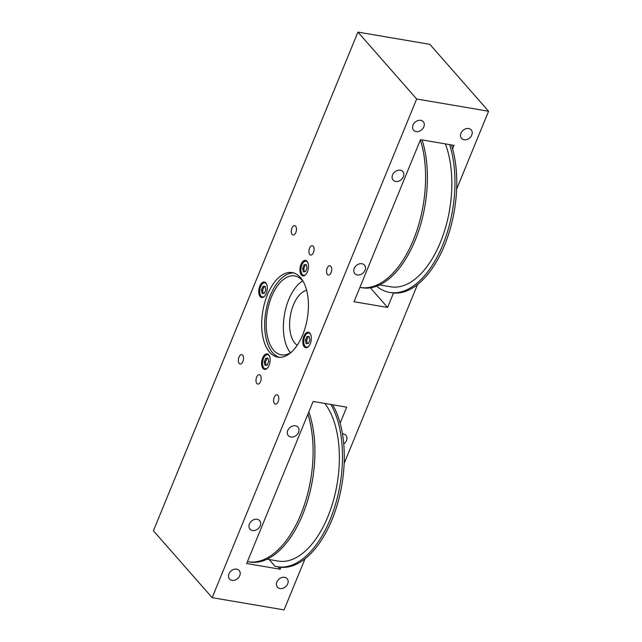 <?xml version="1.0" encoding="UTF-8"?>
<svg xmlns="http://www.w3.org/2000/svg" width="642" height="642" viewBox="0 0 642 642"><rect width="100%" height="100%" fill="white"/><g stroke="black" fill="none" stroke-linecap="round" stroke-linejoin="round"><path stroke-width="0.96" d="M274.246 397.238A4.751 2.496 99.7 0 1 276.999 394.782A4.751 2.496 99.7 0 1 278.155 401.683A4.751 2.496 99.7 0 1 275.402 404.147A4.751 2.496 99.7 0 1 274.246 397.238M239.009 357.104A4.751 2.496 99.7 0 1 241.753 354.641A4.751 2.496 99.7 0 1 242.909 361.55A4.751 2.496 99.7 0 1 240.164 364.014A4.751 2.496 99.7 0 1 239.009 357.104M309.548 248.141A4.751 2.496 99.7 0 1 312.293 245.685A4.751 2.496 99.7 0 1 313.448 252.587A4.751 2.496 99.7 0 1 310.704 255.051A4.751 2.496 99.7 0 1 309.548 248.141M327.163 268.212A4.751 2.496 99.7 0 1 329.916 265.748A4.751 2.496 99.7 0 1 331.071 272.657A4.751 2.496 99.7 0 1 328.319 275.121A4.751 2.496 99.7 0 1 327.163 268.212M291.925 228.07A4.751 2.496 99.7 0 1 294.678 225.615A4.751 2.496 99.7 0 1 295.834 232.524A4.751 2.496 99.7 0 1 293.081 234.98A4.751 2.496 99.7 0 1 291.925 228.07M256.631 377.175A4.751 2.496 99.7 0 1 259.376 374.711A4.751 2.496 99.7 0 1 260.532 381.621A4.751 2.496 99.7 0 1 257.779 384.077A4.751 2.496 99.7 0 1 256.631 377.175M468.676 128.52A6.436 5.032 -41.3 0 1 471.212 129.885A6.436 5.032 -41.3 0 1 470.915 136.577A6.436 5.032 -41.3 0 1 464.078 139.739A6.436 5.032 -41.3 0 1 461.542 138.375A6.436 5.032 -41.3 0 1 461.839 131.682A6.436 5.032 -41.3 0 1 468.676 128.52M420.727 120.359A6.436 5.032 -41.3 0 1 423.263 121.723A6.436 5.032 -41.3 0 1 422.966 128.416A6.436 5.032 -41.3 0 1 416.128 131.578A6.436 5.032 -41.3 0 1 413.592 130.214A6.436 5.032 -41.3 0 1 413.889 123.521A6.436 5.032 -41.3 0 1 420.727 120.359M361.928 263.726A6.436 5.032 -41.3 0 1 364.463 265.09A6.436 5.032 -41.3 0 1 364.166 271.783A6.436 5.032 -41.3 0 1 357.329 274.945A6.436 5.032 -41.3 0 1 354.793 273.58A6.436 5.032 -41.3 0 1 355.09 266.887A6.436 5.032 -41.3 0 1 361.928 263.726M257.113 519.29A6.436 5.032 -41.3 0 1 259.649 520.654A6.436 5.032 -41.3 0 1 259.352 527.347A6.436 5.032 -41.3 0 1 252.515 530.509A6.436 5.032 -41.3 0 1 249.979 529.144A6.436 5.032 -41.3 0 1 250.276 522.452A6.436 5.032 -41.3 0 1 257.113 519.29M236.665 569.157A6.436 5.032 -41.3 0 1 239.193 570.521A6.436 5.032 -41.3 0 1 238.896 577.214A6.436 5.032 -41.3 0 1 232.059 580.376A6.436 5.032 -41.3 0 1 229.523 579.012A6.436 5.032 -41.3 0 1 229.82 572.319A6.436 5.032 -41.3 0 1 236.665 569.157M295.456 425.79A6.436 5.032 -41.3 0 1 297.992 427.155A6.436 5.032 -41.3 0 1 297.695 433.848A6.436 5.032 -41.3 0 1 290.858 437.009A6.436 5.032 -41.3 0 1 288.322 435.645A6.436 5.032 -41.3 0 1 288.619 428.952A6.436 5.032 -41.3 0 1 295.456 425.79M400.279 170.226A6.436 5.032 -41.3 0 1 402.807 171.591A6.436 5.032 -41.3 0 1 402.51 178.283A6.436 5.032 -41.3 0 1 395.673 181.445A6.436 5.032 -41.3 0 1 393.145 180.081A6.436 5.032 -41.3 0 1 393.434 173.388A6.436 5.032 -41.3 0 1 400.279 170.226M284.607 577.318A6.436 5.032 -41.3 0 1 287.143 578.683A6.436 5.032 -41.3 0 1 286.846 585.376A6.436 5.032 -41.3 0 1 280.008 588.537A6.436 5.032 -41.3 0 1 277.472 587.173A6.436 5.032 -41.3 0 1 277.769 580.48A6.436 5.032 -41.3 0 1 284.607 577.318M342.459 433.88A6.436 5.032 -41.3 0 1 343.406 433.952A6.436 5.032 -41.3 0 1 345.942 435.316A6.436 5.032 -41.3 0 1 343.727 443.895M302.663 334.947A42.886 22.542 99.7 0 1 277.842 357.153A42.886 22.542 99.7 0 1 267.417 294.814A42.886 22.542 99.7 0 1 292.23 272.609A42.886 22.542 99.7 0 1 302.663 334.947M293.715 272.954A42.886 22.542 -80.3 0 0 270.418 295.32A42.886 22.542 -80.3 0 0 279.358 357.313M291.131 352.378A40.021 21.042 99.7 0 1 281.324 354.849A40.021 21.042 99.7 0 1 271.59 296.66A40.021 21.042 99.7 0 1 294.75 275.932A40.021 21.042 99.7 0 1 303.193 281.509M302.719 280.915A40.021 21.042 -80.3 0 0 288.731 299.573A40.021 21.042 -80.3 0 0 290.489 352.779M297.246 345.252A28.585 15.031 99.7 0 1 293.434 304.926A28.585 15.031 99.7 0 1 306.603 290.256M307.446 271.807A7.865 4.133 99.7 0 1 302.896 275.883A7.865 4.133 99.7 0 1 300.986 264.448A7.865 4.133 99.7 0 1 305.528 260.379A7.865 4.133 99.7 0 1 307.446 271.807M269.094 365.306A7.865 4.133 99.7 0 1 264.544 369.383A7.865 4.133 99.7 0 1 262.634 357.955A7.865 4.133 99.7 0 1 267.184 353.878A7.865 4.133 99.7 0 1 269.094 365.306M310.295 343.647A7.865 4.133 99.7 0 1 305.744 347.715A7.865 4.133 99.7 0 1 303.835 336.288A7.865 4.133 99.7 0 1 308.385 332.219A7.865 4.133 99.7 0 1 310.295 343.647M266.245 293.474A7.865 4.133 99.7 0 1 261.695 297.543A7.865 4.133 99.7 0 1 259.785 286.115A7.865 4.133 99.7 0 1 264.335 282.047A7.865 4.133 99.7 0 1 266.245 293.474M307.903 262.795A7.15 3.756 -80.3 0 0 306.009 261.19A7.15 3.756 -80.3 0 0 301.876 264.889A7.15 3.756 -80.3 0 0 303.61 275.282A7.15 3.756 -80.3 0 0 305.929 274.391M269.56 356.294A7.15 3.756 -80.3 0 0 267.666 354.689A7.15 3.756 -80.3 0 0 263.525 358.388A7.15 3.756 -80.3 0 0 265.266 368.781A7.15 3.756 -80.3 0 0 267.586 367.89M310.752 334.626A7.15 3.756 -80.3 0 0 308.866 333.021A7.15 3.756 -80.3 0 0 304.725 336.721A7.15 3.756 -80.3 0 0 306.467 347.113A7.15 3.756 -80.3 0 0 308.778 346.223M266.703 284.454A7.15 3.756 -80.3 0 0 264.809 282.849A7.15 3.756 -80.3 0 0 260.676 286.549A7.15 3.756 -80.3 0 0 262.418 296.941A7.15 3.756 -80.3 0 0 264.729 296.05M261.406 290.023L262.883 286.428L265.09 286.3L265.82 289.767L264.344 293.37L262.137 293.498L261.406 290.023L262.602 290.224L264.079 286.629L265.146 286.565M263.276 293.434L262.602 290.224M262.883 286.428L264.079 286.629M305.456 340.196L306.932 336.593L309.139 336.472L309.869 339.939L308.393 343.542L306.186 343.671L305.456 340.196L306.659 340.396L308.136 336.801L309.195 336.737M307.333 343.598L306.659 340.396M306.932 336.593L308.136 336.801M264.255 361.863L265.732 358.26L267.939 358.132L268.669 361.607L267.192 365.202L264.986 365.33L264.255 361.863L265.459 362.064L266.936 358.469L267.995 358.405M266.133 365.266L265.459 362.064M265.732 358.26L266.936 358.469M302.607 268.356L304.083 264.761L306.29 264.632L307.02 268.107L305.544 271.702L303.337 271.831L302.607 268.356L303.802 268.565L305.279 264.961L306.346 264.905M304.477 271.767L303.802 268.565M304.083 264.761L305.279 264.961M488.586 111.235L416.666 98.996L357.931 32.1L429.851 44.338L488.586 111.235L456.614 189.181M357.931 32.1L153.414 530.765L212.149 597.662L284.069 609.9L304.998 558.861M416.666 98.996L212.149 597.662M281.027 567.279L280.233 569.237L246.664 563.524L313.135 401.459L346.696 407.172L340.132 423.174M393.514 293.017L387.599 307.438L354.039 301.724L420.502 139.659L454.071 145.373L452.618 148.912M379.663 284.936L390.737 286.822A85.763 45.092 -80.3 0 0 441.616 239.249A85.763 45.092 -80.3 0 0 445.323 143.88M449.641 144.619A91.485 48.102 99.7 0 1 442.964 244.474A91.485 48.102 99.7 0 1 389.774 292.455A91.485 48.102 99.7 0 1 376.653 286.212M451.438 144.923A91.485 48.102 99.7 0 1 444.762 244.779A91.485 48.102 99.7 0 1 391.572 292.76L389.774 292.455M330.871 404.476A91.485 48.102 99.7 0 1 333.952 509.267A91.485 48.102 99.7 0 1 277.296 566.717A91.485 48.102 99.7 0 1 275.041 566.228L269.167 559.535M267.184 559.198L278.251 561.084A85.763 45.092 -80.3 0 0 332.829 502.526A85.763 45.092 -80.3 0 0 324.724 403.433M332.668 404.781A91.485 48.102 99.7 0 1 335.75 509.571A91.485 48.102 99.7 0 1 279.093 567.03L277.296 566.717M280.233 569.237L278.147 566.87M420.382 139.964A91.485 48.102 99.7 0 1 413.512 239.675A91.485 48.102 99.7 0 1 360.411 287.455A91.485 48.102 99.7 0 1 359.921 287.367M422.067 139.924A91.485 48.102 99.7 0 1 415.39 239.779A91.485 48.102 99.7 0 1 362.208 287.76L360.411 287.455M307.895 414.234A91.485 48.102 99.7 0 1 301.026 513.937A91.485 48.102 99.7 0 1 247.924 561.726A91.485 48.102 99.7 0 1 247.443 561.638M308.834 411.947A91.485 48.102 99.7 0 1 303.425 512.741A91.485 48.102 99.7 0 1 249.722 562.031L247.924 561.726M387.599 307.438L370.394 287.833M417.485 284.599L344.136 463.452M306.009 261.19L307.109 261.374M267.666 354.689L268.765 354.874M308.866 333.021L309.958 333.206M264.809 282.849L265.908 283.042M263.509 297.134L262.418 296.941M307.566 347.298L306.467 347.113M266.366 368.965L265.266 368.781M304.709 275.466L303.61 275.282"/></g></svg>
